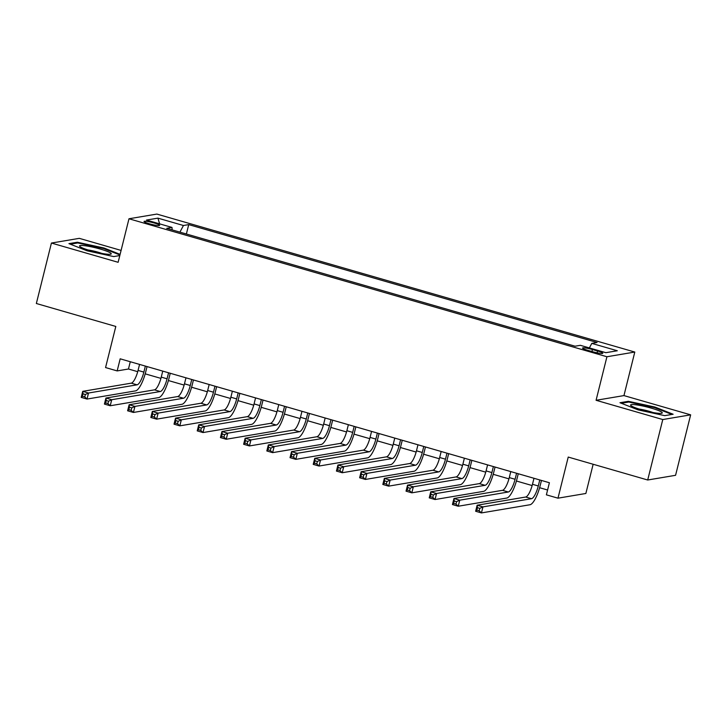 <?xml version="1.0" encoding="UTF-8"?>
<svg xmlns="http://www.w3.org/2000/svg" width="727" height="727" viewBox="0 0 727 727"><rect width="100%" height="100%" fill="white"/><g stroke="black" fill="none" stroke-linecap="round" stroke-linejoin="round"><path stroke-width="1.09" d="M149.426 223.807A8.042 1.018 14 0 0 159.64 225.352A8.042 1.018 14 0 0 154.251 222.998A8.042 1.018 14 0 0 144.037 221.462A8.042 1.018 14 0 0 149.426 223.807M121.091 250.415L79.298 238.347L51.426 243.045L36.35 303.504L115.811 326.45L105.56 367.562L117.165 370.915L128.461 369.007L137.73 371.688M634.798 352.05L156.859 214.074L128.979 218.772L606.927 356.748L634.798 352.05L623.948 395.588L596.076 400.286L662.779 419.543L690.65 414.844L623.948 395.588M690.65 414.844L675.574 475.304L647.702 480.002L568.232 457.065L557.982 498.177L585.862 493.479L593.15 464.253M662.779 419.543L647.702 480.002M557.982 498.177L546.386 494.833L549.403 482.737L120.182 358.82L117.165 370.915M597.549 351.014L592.441 349.533A7.788 0.981 14 0 0 582.554 348.042A7.788 0.981 14 0 0 587.77 350.323L592.878 351.795A7.788 0.981 14 0 0 602.774 353.286A7.788 0.981 14 0 0 597.549 351.014L597.085 352.849M172.154 229.886L171.999 227.433L166.719 228.323L575.066 346.206L580.337 345.316L605.855 352.686L617.305 350.759L591.787 343.389L597.058 342.499L188.72 224.616L183.449 225.506L179.914 232.131M171.999 227.433L146.472 220.063L157.923 218.136L183.449 225.506M596.076 400.286L606.927 356.748M51.426 243.045L118.128 262.302L128.979 218.772M145.2 373.842L160.931 378.385M168.4 380.539L184.131 385.083M191.601 387.237L207.331 391.78M214.801 393.934L230.532 398.478M238.002 400.632L253.732 405.175M261.202 407.329L276.932 411.873M284.402 414.026L300.133 418.57M307.603 420.724L323.342 425.268M330.803 427.421L346.543 431.965M354.013 434.128L369.743 438.663M377.213 440.826L392.943 445.36M400.413 447.523L416.144 452.058M423.614 454.221L439.344 458.755M446.814 460.918L462.545 465.462M470.015 467.615L485.745 472.159M493.215 474.313L508.945 478.857M516.415 481.01L532.146 485.554M539.616 487.708L547.585 490.007M130.278 361.737L128.461 369.007M589.37 347.924L591.787 343.389M186.385 233.994L188.72 224.616M157.923 218.136L159.64 223.861M654.945 407.065L628.355 401.313L619.967 402.731L638.161 409.901L664.742 415.653L673.138 414.245L654.945 407.065L654.791 407.683M120.109 254.368L103.916 247.989L77.335 242.236L68.938 243.645L87.131 250.815L113.712 256.576L119.81 255.55M628.155 402.131L628.355 401.313M77.126 243.045L77.335 242.236M103.761 248.607L103.916 247.989M533.981 478.284L532.482 484.3A12.568 3.471 -73.9 0 1 525.703 497.023L477.148 505.21L482.946 506.883L481.438 512.926L529.992 504.747A18.847 5.207 106.1 0 0 540.161 485.654L541.461 480.447M539.779 479.956L538.28 485.972A12.568 3.471 -73.9 0 1 531.501 498.704L482.946 506.883L479.775 508.355L477.457 507.691L476.848 510.109L479.175 510.781L479.775 508.355M479.175 510.781L481.438 512.926L475.64 511.254L477.148 505.21L477.457 507.691M475.64 511.254L476.848 510.109M641.532 409.792A16.33 2.063 14 0 0 661.779 413.263A16.33 2.063 14 0 0 651.328 408.147A16.33 2.063 14 0 0 630.863 405.557A16.33 2.063 14 0 0 641.532 409.792M652.901 412.5A11.178 1.418 14 0 0 649.066 411.264A11.178 1.418 14 0 0 639.06 409.047M621.358 403.276L628.8 402.022L654.564 407.602L671.93 414.445M106.015 254.068A16.33 2.063 14 0 0 110.749 254.186A16.33 2.063 14 0 0 103.634 250.088A16.33 2.063 14 0 0 84.795 245.708A16.33 2.063 14 0 0 79.834 246.48A16.33 2.063 14 0 0 90.366 250.67A16.33 2.063 14 0 0 106.015 254.068M101.871 253.414A11.178 1.418 14 0 0 88.04 249.97M70.328 244.199L77.78 242.936L103.534 248.516L119.955 254.986M510.781 471.587L509.282 477.603A12.568 3.471 -73.9 0 1 502.493 490.325L453.948 498.513L459.746 500.185L458.237 506.228L506.792 498.05A18.847 5.207 106.1 0 0 516.961 478.957L518.26 473.75M516.579 473.259L515.079 479.275A12.568 3.471 -73.9 0 1 508.3 492.006L459.746 500.185L456.574 501.657L454.257 500.994L453.648 503.411L455.965 504.084L456.574 501.657M455.965 504.084L458.237 506.228L452.439 504.556L453.948 498.513L454.257 500.994M452.439 504.556L453.648 503.411M487.581 464.889L486.081 470.905A12.568 3.471 -73.9 0 1 479.293 483.628L430.748 491.815L436.545 493.488L435.037 499.531L483.591 491.352A18.847 5.207 106.1 0 0 493.76 472.259L495.06 467.052M493.379 466.561L491.879 472.577A12.568 3.471 -73.9 0 1 485.1 485.309L436.545 493.488L433.374 494.96L431.047 494.296L430.448 496.714L432.765 497.377L433.374 494.96M432.765 497.377L435.037 499.531L429.239 497.859L430.748 491.815L431.047 494.296M429.239 497.859L430.448 496.714M464.38 458.192L462.881 464.208A12.568 3.471 -73.9 0 1 456.093 476.93L407.538 485.118L413.345 486.79L411.836 492.833L460.391 484.655A18.847 5.207 106.1 0 0 470.56 465.562L471.859 460.355M470.178 459.864L468.679 465.88A12.568 3.471 -73.9 0 1 461.899 478.602L413.345 486.79L410.173 488.262L407.847 487.599L407.247 490.016L409.565 490.68L410.173 488.262M409.565 490.68L411.836 492.833L406.039 491.161L407.538 485.118L407.847 487.599M406.039 491.161L407.247 490.016M441.171 451.494L439.671 457.51A12.568 3.471 -73.9 0 1 432.892 470.233L384.338 478.411L390.145 480.093L388.636 486.136L437.191 477.957A18.847 5.207 106.1 0 0 447.359 458.864L448.659 453.648M446.978 453.166L445.478 459.182A12.568 3.471 -73.9 0 1 438.69 471.905L390.145 480.093L386.973 481.565L384.647 480.892L384.047 483.319L386.364 483.982L386.973 481.565M386.364 483.982L388.636 486.136L382.829 484.464L384.338 478.411L384.647 480.892M382.829 484.464L384.047 483.319M417.97 444.797L416.471 450.813A12.568 3.471 -73.9 0 1 409.692 463.535L361.137 471.714L366.944 473.395L365.436 479.438L413.99 471.26A18.847 5.207 106.1 0 0 424.159 452.167L425.459 446.951M423.777 446.469L422.278 452.485A12.568 3.471 -73.9 0 1 415.49 465.207L366.944 473.395L363.764 474.867L361.446 474.195L360.846 476.621L363.164 477.285L363.764 474.867M363.164 477.285L365.436 479.438L359.629 477.766L361.137 471.714L361.446 474.195M359.629 477.766L360.846 476.621M394.77 438.099L393.271 444.106A12.568 3.471 -73.9 0 1 386.491 456.838L337.937 465.016L343.735 466.698L342.235 472.741L390.781 464.562A18.847 5.207 106.1 0 0 400.959 445.469L402.258 440.253M400.577 439.771L399.078 445.787A12.568 3.471 -73.9 0 1 392.289 458.51L343.735 466.698L340.563 468.17L338.246 467.497L337.646 469.915L339.963 470.587L340.563 468.17M339.963 470.587L342.235 472.741L336.428 471.069L337.937 465.016L338.246 467.497M336.428 471.069L337.646 469.915M371.57 431.402L370.07 437.409A12.568 3.471 -73.9 0 1 363.291 450.14L314.736 458.319L320.534 460L319.026 466.043L367.58 457.865A18.847 5.207 106.1 0 0 377.758 438.772L379.058 433.556M377.377 433.074L375.868 439.09A12.568 3.471 -73.9 0 1 369.089 451.812L320.534 460L317.363 461.472L315.045 460.8L314.446 463.217L316.763 463.89L317.363 461.472M316.763 463.89L319.026 466.043L313.228 464.371L314.736 458.319L315.045 460.8M313.228 464.371L314.446 463.217M348.369 424.695L346.87 430.711A12.568 3.471 -73.9 0 1 340.091 443.443L291.536 451.621L297.334 453.294L295.825 459.346L344.38 451.158A18.847 5.207 106.1 0 0 354.558 432.074L355.857 426.858M354.167 426.376L352.668 432.392A12.568 3.471 -73.9 0 1 345.888 445.115L297.334 453.294L294.162 454.775L291.845 454.102L291.245 456.52L293.563 457.192L294.162 454.775M293.563 457.192L295.825 459.346L290.028 457.674L291.536 451.621L291.845 454.102M290.028 457.674L291.245 456.52M325.169 417.998L323.669 424.014A12.568 3.471 -73.9 0 1 316.89 436.745L268.336 444.924L274.134 446.596L272.625 452.648L321.18 444.461A18.847 5.207 106.1 0 0 331.358 425.377L332.657 420.161M330.967 419.679L329.467 425.686A12.568 3.471 -73.9 0 1 322.688 438.417L274.134 446.596L270.962 448.077L268.645 447.405L268.036 449.822L270.362 450.495L270.962 448.077M270.362 450.495L272.625 452.648L266.827 450.967L268.336 444.924L268.645 447.405M266.827 450.967L268.036 449.822M301.969 411.3L300.469 417.316A12.568 3.471 -73.9 0 1 293.69 430.048L245.135 438.227L250.933 439.899L249.425 445.951L297.979 437.763A18.847 5.207 106.1 0 0 308.148 418.679L309.448 413.463M307.766 412.981L306.267 418.988A12.568 3.471 -73.9 0 1 299.488 431.72L250.933 439.899L247.762 441.38L245.444 440.707L244.835 443.125L247.162 443.797L247.762 441.38M247.162 443.797L249.425 445.951L243.627 444.27L245.135 438.227L245.444 440.707M243.627 444.27L244.835 443.125M278.768 404.603L277.269 410.619A12.568 3.471 -73.9 0 1 270.489 423.35L221.935 431.529L227.733 433.201L226.224 439.253L274.779 431.066A18.847 5.207 106.1 0 0 284.948 411.973L286.247 406.766M284.566 406.284L283.067 412.291A12.568 3.471 -73.9 0 1 276.287 425.022L227.733 433.201L224.561 434.682L222.244 434.01L221.635 436.427L223.961 437.1L224.561 434.682M223.961 437.1L226.224 439.253L220.426 437.572L221.935 431.529L222.244 434.01M220.426 437.572L221.635 436.427M255.568 397.905L254.068 403.921A12.568 3.471 -73.9 0 1 247.289 416.653L198.735 424.832L204.532 426.504L203.024 432.556L251.578 424.368A18.847 5.207 106.1 0 0 261.747 405.275L263.047 400.068M261.366 399.577L259.866 405.593A12.568 3.471 -73.9 0 1 253.087 418.325L204.532 426.504L201.361 427.985L199.044 427.312L198.435 429.73L200.761 430.402L201.361 427.985M200.761 430.402L203.024 432.556L197.226 430.875L198.735 424.832L199.044 427.312M197.226 430.875L198.435 429.73M232.367 391.208L230.868 397.224A12.568 3.471 -73.9 0 1 224.08 409.955L175.534 418.134L181.332 419.806L179.823 425.849L228.378 417.671A18.847 5.207 106.1 0 0 238.547 398.578L239.846 393.371M238.165 392.88L236.666 398.896A12.568 3.471 -73.9 0 1 229.886 411.627L181.332 419.806L178.16 421.287L175.843 420.615L175.234 423.032L177.552 423.705L178.16 421.287M177.552 423.705L179.823 425.849L174.026 424.177L175.534 418.134L175.843 420.615M174.026 424.177L175.234 423.032M209.167 384.51L207.668 390.526A12.568 3.471 -73.9 0 1 200.879 403.249L152.325 411.437L158.132 413.109L156.623 419.152L205.178 410.973A18.847 5.207 106.1 0 0 215.346 391.88L216.646 386.673M214.965 386.182L213.465 392.198A12.568 3.471 -73.9 0 1 206.686 404.93L158.132 413.109L154.96 414.59L152.634 413.917L152.034 416.335L154.351 417.007L154.96 414.59M154.351 417.007L156.623 419.152L150.825 417.48L152.325 411.437L152.634 413.917M150.825 417.48L152.034 416.335M185.967 377.813L184.467 383.829A12.568 3.471 -73.9 0 1 177.679 396.551L129.124 404.739L134.931 406.411L133.423 412.454L181.977 404.276A18.847 5.207 106.1 0 0 192.146 385.183L193.446 379.976M191.764 379.485L190.265 385.501A12.568 3.471 -73.9 0 1 183.486 398.232L134.931 406.411L131.76 407.883L129.433 407.22L128.833 409.637L131.151 410.31L131.76 407.883M131.151 410.31L133.423 412.454L127.616 410.782L129.124 404.739L129.433 407.22M127.616 410.782L128.833 409.637M162.757 371.115L161.258 377.131A12.568 3.471 -73.9 0 1 154.478 389.854L105.924 398.042L111.731 399.714L110.222 405.757L158.777 397.578A18.847 5.207 106.1 0 0 168.946 378.485L170.245 373.278M168.564 372.787L167.065 378.803A12.568 3.471 -73.9 0 1 160.276 391.535L111.731 399.714L108.559 401.186L106.233 400.522L105.633 402.94L107.95 403.612L108.559 401.186M107.95 403.612L110.222 405.757L104.415 404.085L105.924 398.042L106.233 400.522M104.415 404.085L105.633 402.94M139.557 364.418L138.057 370.434A12.568 3.471 -73.9 0 1 131.278 383.156L82.724 391.344L88.521 393.016L87.022 399.059L135.567 390.881A18.847 5.207 106.1 0 0 145.745 371.788L147.045 366.581M145.364 366.09L143.864 372.106A12.568 3.471 -73.9 0 1 137.076 384.828L88.521 393.016L85.35 394.488L83.032 393.825L82.433 396.242L84.75 396.906L85.35 394.488M84.75 396.906L87.022 399.059L81.215 397.387L82.724 391.344L83.032 393.825M81.215 397.387L82.433 396.242M591.951 351.532L592.441 349.533M538.28 485.972L532.482 484.3M531.501 498.704L525.703 497.023M515.079 479.275L509.282 477.603M508.3 492.006L502.493 490.325M491.879 472.577L486.081 470.905M485.1 485.309L479.293 483.628M468.679 465.88L462.881 464.208M461.899 478.602L456.093 476.93M445.478 459.182L439.671 457.51M438.69 471.905L432.892 470.233M422.278 452.485L416.471 450.813M415.49 465.207L409.692 463.535M399.078 445.787L393.271 444.106M392.289 458.51L386.491 456.838M375.868 439.09L370.07 437.409M369.089 451.812L363.291 450.14M352.668 432.392L346.87 430.711M345.888 445.115L340.091 443.443M329.467 425.686L323.669 424.014M322.688 438.417L316.89 436.745M306.267 418.988L300.469 417.316M299.488 431.72L293.69 430.048M283.067 412.291L277.269 410.619M276.287 425.022L270.489 423.35M259.866 405.593L254.068 403.921M253.087 418.325L247.289 416.653M236.666 398.896L230.868 397.224M229.886 411.627L224.08 409.955M213.465 392.198L207.668 390.526M206.686 404.93L200.879 403.249M190.265 385.501L184.467 383.829M183.486 398.232L177.679 396.551M167.065 378.803L161.258 377.131M160.276 391.535L154.478 389.854M143.864 372.106L138.057 370.434M137.076 384.828L131.278 383.156"/></g></svg>
